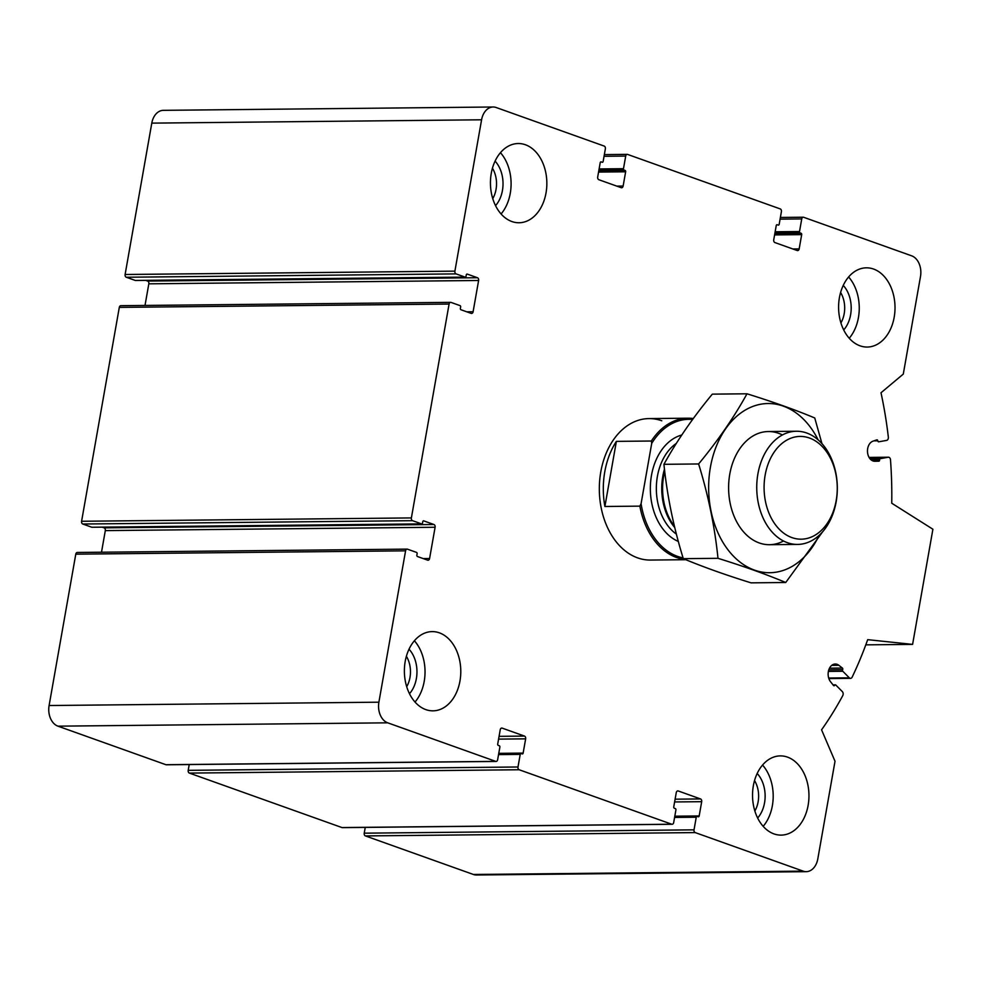 <?xml version="1.0" encoding="UTF-8"?>
<svg xmlns="http://www.w3.org/2000/svg" width="982" height="982" viewBox="0 0 982 982"><rect width="100%" height="100%" fill="white"/><g stroke="black" fill="none" stroke-linecap="round" stroke-linejoin="round"><path stroke-width="1.47" d="M604.188 146.072L496.217 107.529A16.976 12.091 89.4 0 0 493.148 107.001A16.976 12.091 89.4 0 0 481.585 119.792L454.899 271.142A2.259 1.608 89.4 0 0 456.078 273.892L465.075 277.108A1.129 0.81 89.4 0 0 466.045 276.286L466.29 274.923A1.129 0.81 89.4 0 1 467.26 274.101L477.436 277.734A2.259 1.608 89.4 0 1 478.615 280.484L473.103 311.748A2.259 1.608 89.4 0 1 471.556 313.454A2.259 1.608 89.4 0 1 471.151 313.381L460.975 309.747A1.129 0.81 89.4 0 1 460.386 308.373L460.632 306.998A1.129 0.81 89.4 0 0 460.042 305.623L451.045 302.419A2.259 1.608 89.4 0 0 450.64 302.346A2.259 1.608 89.4 0 0 449.093 304.052L411.384 517.919A2.259 1.608 89.4 0 0 412.563 520.681L421.56 523.885A1.129 0.81 89.4 0 0 422.53 523.075L422.776 521.7A1.129 0.81 89.4 0 1 423.745 520.877L433.921 524.511A2.259 1.608 89.4 0 1 435.1 527.26L429.588 558.525A2.259 1.608 89.4 0 1 428.042 560.231A2.259 1.608 89.4 0 1 427.636 560.157L417.46 556.524A1.129 0.81 89.4 0 1 416.871 555.149L417.117 553.787A1.129 0.81 89.4 0 0 416.528 552.4L407.53 549.196A2.259 1.608 89.4 0 0 407.125 549.122A2.259 1.608 89.4 0 0 405.578 550.828L378.892 702.191A16.976 12.091 89.4 0 0 387.73 722.826L495.689 761.369A2.259 1.608 89.4 0 0 496.106 761.443A2.259 1.608 89.4 0 0 497.641 759.737L499.875 747.118A1.129 0.81 89.4 0 0 499.286 745.743L498.304 745.399A1.129 0.81 89.4 0 1 497.714 744.025L500.231 729.761A2.259 1.608 89.4 0 1 501.765 728.055A2.259 1.608 89.4 0 1 502.183 728.128L524.474 736.083A2.259 1.608 89.4 0 1 525.652 738.845L523.136 753.096A1.129 0.81 89.4 0 1 522.166 753.918L521.184 753.562A1.129 0.81 89.4 0 0 520.215 754.385L517.993 766.991A2.259 1.608 89.4 0 0 519.171 769.753L671.725 824.217A2.259 1.608 89.4 0 0 672.142 824.279A2.259 1.608 89.4 0 0 673.677 822.572L675.911 809.966A1.129 0.81 89.4 0 0 675.321 808.591L674.339 808.235A1.129 0.81 89.4 0 1 673.75 806.86L676.267 792.609A2.259 1.608 89.4 0 1 677.801 790.903A2.259 1.608 89.4 0 1 678.218 790.964L700.51 798.931A2.259 1.608 89.4 0 1 701.688 801.68L699.172 815.944A1.129 0.81 89.4 0 1 698.202 816.754L697.22 816.41A1.129 0.81 89.4 0 0 696.25 817.22L694.029 829.839A2.259 1.608 89.4 0 0 695.207 832.589L803.166 871.132A16.976 12.091 89.4 0 0 806.247 871.66A16.976 12.091 89.4 0 0 817.81 858.869L835.019 761.259L821.566 729.822A339.551 241.768 89.4 0 0 842.765 695.612A2.836 2.013 89.4 0 0 842.323 691.598L835.829 685.055A1.129 0.81 89.4 0 0 834.7 685.313A1.129 0.81 89.4 0 1 833.509 685.485L830.551 681.741A10.188 7.255 89.4 0 1 828.587 670.559A10.188 7.255 89.4 0 1 835.277 664.016A10.188 7.255 89.4 0 1 838.898 665.317L842.372 668.055A1.129 0.81 89.4 0 1 842.642 669.699A1.129 0.81 89.4 0 0 842.826 671.283L849.32 677.826A2.836 2.013 89.4 0 0 850.522 678.353A2.836 2.013 89.4 0 0 852.167 677.114A339.551 241.768 89.4 0 0 867.683 639.663L912.597 644.388L932.9 529.224L891.742 503.226A339.551 241.768 89.4 0 0 890.49 459.772A2.836 2.013 89.4 0 0 888.452 457.219A2.836 2.013 89.4 0 0 888.219 457.244L880.326 458.655A1.129 0.81 89.4 0 0 879.627 459.92A1.129 0.81 89.4 0 1 878.853 461.184L874.876 461.27A10.188 7.255 89.4 0 1 874.827 461.27A10.188 7.255 89.4 0 1 867.536 452.321A10.188 7.255 89.4 0 1 872.973 441.176L876.816 439.862A1.129 0.81 89.4 0 1 877.81 440.82A1.129 0.81 89.4 0 0 878.718 441.802L886.611 440.402A2.836 2.013 89.4 0 0 888.342 437.162A339.551 241.768 89.4 0 0 881.001 392.763L903.293 374.081L920.502 276.47A16.976 12.091 89.4 0 0 911.664 255.836L803.693 217.292A2.259 1.608 89.4 0 0 803.288 217.218A2.259 1.608 89.4 0 0 801.742 218.925L799.52 231.531A1.129 0.81 89.4 0 0 800.109 232.906L801.091 233.262A1.129 0.81 89.4 0 1 801.68 234.637L799.164 248.9A2.259 1.608 89.4 0 1 797.617 250.594A2.259 1.608 89.4 0 1 797.212 250.533L774.908 242.566A2.259 1.608 89.4 0 1 773.73 239.817L776.246 225.565A1.129 0.81 89.4 0 1 777.228 224.743L778.198 225.087A1.129 0.81 89.4 0 0 779.18 224.277L781.402 211.658A2.259 1.608 89.4 0 0 780.224 208.908L627.658 154.444A2.259 1.608 89.4 0 0 627.253 154.37A2.259 1.608 89.4 0 0 625.706 156.077L623.484 168.695A1.129 0.81 89.4 0 0 624.073 170.07L625.055 170.414A1.129 0.81 89.4 0 1 625.644 171.801L623.128 186.052A2.259 1.608 89.4 0 1 621.581 187.758A2.259 1.608 89.4 0 1 621.176 187.685L598.873 179.731A2.259 1.608 89.4 0 1 597.694 176.981L600.211 162.717A1.129 0.81 89.4 0 1 601.193 161.895L602.162 162.251A1.129 0.81 89.4 0 0 603.144 161.429L605.366 148.822A2.259 1.608 89.4 0 0 604.188 146.072M493.148 107.001L163.356 110.34A16.976 12.091 89.4 0 0 151.793 123.131L125.107 274.494A2.259 1.608 89.4 0 0 126.285 277.243L135.283 280.447A1.129 0.81 89.4 0 0 135.688 280.447M145.704 280.386L147.644 281.073L477.436 277.734M145.017 305.439L148.822 283.823A2.259 1.608 89.4 0 0 147.644 281.073M121.252 305.758A2.259 1.608 89.4 0 0 120.847 305.684A2.259 1.608 89.4 0 0 119.301 307.391L81.592 521.27A2.259 1.608 89.4 0 0 82.77 524.02L91.768 527.236A1.129 0.81 89.4 0 0 92.173 527.224M102.189 527.162L104.129 527.85L433.921 524.511M101.502 552.215L105.307 530.611A2.259 1.608 89.4 0 0 104.129 527.85M77.738 552.535A2.259 1.608 89.4 0 0 77.332 552.461A2.259 1.608 89.4 0 0 75.786 554.167L49.1 705.53A16.976 12.091 89.4 0 0 57.938 726.164L165.909 764.708A2.259 1.608 89.4 0 0 166.314 764.782A2.259 1.608 89.4 0 0 166.719 764.708M189.219 764.548L188.2 770.342A2.259 1.608 89.4 0 0 189.379 773.092L341.945 827.556A2.259 1.608 89.4 0 0 342.35 827.63A2.259 1.608 89.4 0 0 342.755 827.544M365.255 827.396L364.236 833.178A2.259 1.608 89.4 0 0 365.414 835.928L473.385 874.471A16.976 12.091 89.4 0 0 476.454 874.999L806.247 871.66M865.793 644.855L912.597 644.388M860.036 345.824A39.611 28.208 89.4 0 0 867.204 347.051A39.611 28.208 89.4 0 0 894.835 312.215A39.611 28.208 89.4 0 0 873.575 269.043A39.611 28.208 89.4 0 0 866.406 267.828A39.611 28.208 89.4 0 0 838.775 302.652A39.611 28.208 89.4 0 0 860.036 345.824M511.88 221.539A39.611 28.208 89.4 0 0 519.048 222.754A39.611 28.208 89.4 0 0 546.667 187.93A39.611 28.208 89.4 0 0 525.419 144.759A39.611 28.208 89.4 0 0 518.238 143.532A39.611 28.208 89.4 0 0 490.619 178.368A39.611 28.208 89.4 0 0 511.88 221.539M425.82 709.605A39.611 28.208 89.4 0 0 432.988 710.833A39.611 28.208 89.4 0 0 460.607 676.009A39.611 28.208 89.4 0 0 439.359 632.838A39.611 28.208 89.4 0 0 432.178 631.61A39.611 28.208 89.4 0 0 404.559 666.434A39.611 28.208 89.4 0 0 425.82 709.605M773.976 833.902A39.611 28.208 89.4 0 0 781.144 835.117A39.611 28.208 89.4 0 0 808.775 800.293A39.611 28.208 89.4 0 0 787.515 757.122A39.611 28.208 89.4 0 0 780.346 755.894A39.611 28.208 89.4 0 0 752.715 790.731A39.611 28.208 89.4 0 0 773.976 833.902M685.829 559.703L650.415 560.059A70.741 50.364 -90.6 0 1 599.327 489.834A70.741 50.364 -90.6 0 1 648.979 418.59A70.741 50.364 -90.6 0 1 661.782 420.775M762.56 765.052A39.611 28.208 -90.6 0 1 763.174 826.328M757.196 773.485A28.294 20.143 -90.6 0 1 757.638 818.006M754.544 780.567A23.703 16.878 -90.6 0 1 754.851 810.985M414.392 640.767A39.611 28.208 -90.6 0 1 415.018 702.044M409.028 649.2A28.294 20.143 -90.6 0 1 409.482 693.722M406.388 656.283A23.703 16.878 -90.6 0 1 406.695 686.688M500.452 152.689A39.611 28.208 -90.6 0 1 501.078 213.966M495.088 161.122A28.294 20.143 -90.6 0 1 495.542 205.643M492.448 168.204A23.703 16.878 -90.6 0 1 492.755 198.622M848.62 276.985A39.611 28.208 -90.6 0 1 849.234 338.25M843.256 285.406A28.294 20.143 -90.6 0 1 843.698 329.94M840.604 292.489A23.703 16.878 -90.6 0 1 840.911 322.906M683.067 557.886A69.612 49.566 -90.6 0 1 641.074 503.741L651.717 443.385A69.612 49.566 -90.6 0 1 692.592 419.498M651.717 443.385L651.348 441.016A70.741 50.364 -90.6 0 1 687.916 418.197A70.741 50.364 -90.6 0 1 693.28 418.541M685.276 559.482A70.741 50.364 -90.6 0 1 639.859 506.135L641.074 503.741M639.859 506.135L604.9 506.491A70.741 50.364 89.4 0 1 616.377 441.372L604.9 506.491M651.348 441.016L616.377 441.372M836.198 500.476A51.383 36.592 -90.6 0 1 775.314 524.584A51.383 36.592 -90.6 0 1 790.522 438.34A51.383 36.592 -90.6 0 1 836.198 500.476M836.148 501.802A56.588 40.299 -90.6 0 1 797.605 544.421A56.588 40.299 -90.6 0 1 756.741 488.238A56.588 40.299 -90.6 0 1 796.451 431.245A56.588 40.299 -90.6 0 1 836.148 501.802M819.086 535.411A84.599 60.246 -90.6 0 1 729.651 551.921A84.599 60.246 -90.6 0 1 728.362 425.132A84.599 60.246 -90.6 0 1 818.116 439.826M783.501 541.008A56.588 40.299 -90.6 0 1 728.607 488.533A56.588 40.299 -90.6 0 1 782.421 434.952M821.934 443.594L814.753 417.976C795.702 409.985 773.116 401.92 746.995 393.794C734.119 417.154 718.002 440.537 698.619 463.958C708.329 495.382 714.786 526.831 717.989 558.316C743.534 566.233 766.12 574.298 785.747 582.498L822.683 531.716M746.995 393.794L712.318 394.138C692.936 417.571 676.807 440.955 663.93 464.314L698.619 463.958M785.747 582.498L751.058 582.854C725.514 574.924 702.928 566.86 683.3 558.66C673.591 527.248 667.134 495.8 663.93 464.314M717.989 558.316L683.3 558.66M151.793 123.131L481.585 119.792M125.107 274.494L454.899 271.142M126.285 277.243L456.078 273.892M135.283 280.447L465.075 277.108M148.822 283.823L478.615 280.484M466.745 311.81L473.103 311.748M119.301 307.391L449.093 304.052M81.592 521.27L411.384 517.919M82.77 524.02L412.563 520.681M91.768 527.236L421.56 523.885M105.307 530.611L435.1 527.26M423.23 558.586L429.588 558.525M75.786 554.167L405.578 550.828M49.1 705.53L378.892 702.191M57.938 726.164L387.73 722.826M165.909 764.708L495.689 761.369M501.36 728.141L502.183 728.128M499.065 736.34L524.474 736.083M498.574 739.115L525.652 738.845M498.77 753.341L523.136 753.096M498.696 753.795L520.779 753.575M498.549 754.606L520.215 754.385M188.2 770.342L517.993 766.991M189.379 773.092L519.171 769.753M341.945 827.556L671.725 824.217M677.396 790.976L678.218 790.964M675.1 799.188L700.51 798.931M674.609 801.95L701.688 801.68M674.806 816.189L699.172 815.944M674.732 816.631L696.815 816.41M674.585 817.441L696.25 817.22M364.236 833.178L694.029 829.839M365.414 835.928L695.207 832.589M473.385 874.471L803.166 871.132M833.387 685.326L834.7 685.313M831.693 665.391L838.898 665.317M829.495 668.19L842.372 668.055M828.808 669.847L842.642 669.699M828.391 671.43L842.826 671.283M828.685 678.034L849.32 677.826M888.452 457.219L869.082 457.416L888.219 457.244M869.991 458.754L880.326 458.655M871.267 459.993L879.627 459.92M874.201 461.233L878.853 461.184M873.894 440.869L877.81 440.82M780.089 219.146L801.742 218.925M775.154 231.777L799.52 231.531M774.908 233.164L800.109 232.906M774.847 233.532L801.091 233.262M774.602 234.907L801.68 234.637M792.805 248.962L799.164 248.9M604.053 156.298L625.706 156.077M599.118 168.941L623.484 168.695M598.873 170.328L624.073 170.07M598.811 170.684L625.055 170.414M598.566 172.071L625.644 171.801M616.77 186.114L623.128 186.052M678.341 541.45A54.894 39.084 -90.6 0 1 650.379 486.078A54.894 39.084 -90.6 0 1 681.741 435.026M674.438 526.229A50.904 36.248 -90.6 0 1 664.716 471.286M674.757 527.555A50.647 36.064 -90.6 0 1 664.47 469.2M676.402 534.122A50.647 36.064 -90.6 0 1 656.344 488.594A50.647 36.064 -90.6 0 1 676.316 443.41M135.479 280.484L465.272 277.145M120.847 305.684L450.64 302.346M91.977 527.26L421.757 523.922M77.332 552.461L407.125 549.122M166.314 764.782L496.106 761.443M498.696 753.759L520.988 753.525M342.35 827.63L672.142 824.279M674.732 816.594L697.024 816.373M833.018 684.859L835.351 684.835M828.857 678.574L850.522 678.353M780.383 217.452L803.288 217.218M604.347 154.604L627.253 154.37M687.916 418.197L648.979 418.59M796.451 431.245L768.317 431.528M797.605 544.421L769.471 544.703"/></g></svg>
